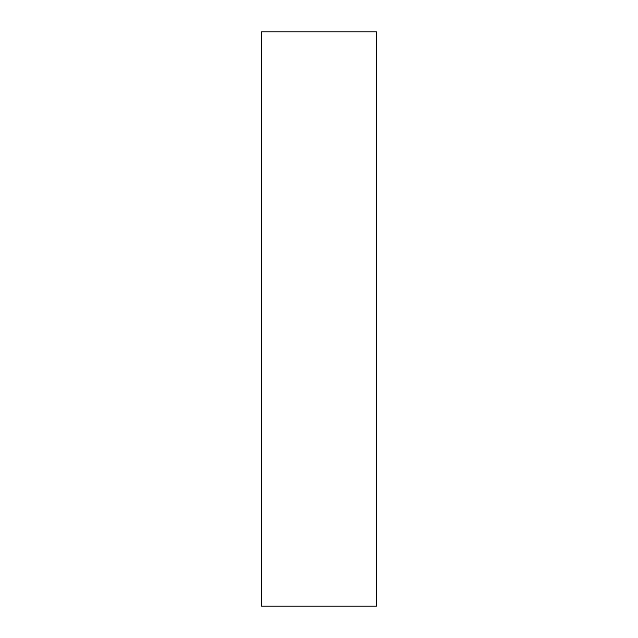 <?xml version="1.0" encoding="UTF-8"?>
<svg xmlns="http://www.w3.org/2000/svg" width="638" height="638" viewBox="0 0 638 638"><rect width="100%" height="100%" fill="white"/><g stroke="black" fill="none" stroke-linecap="round" stroke-linejoin="round"><path stroke-width="0.96" d="M376.42 31.9L376.42 606.1L261.58 606.1L261.58 31.9L376.42 31.9"/></g></svg>
